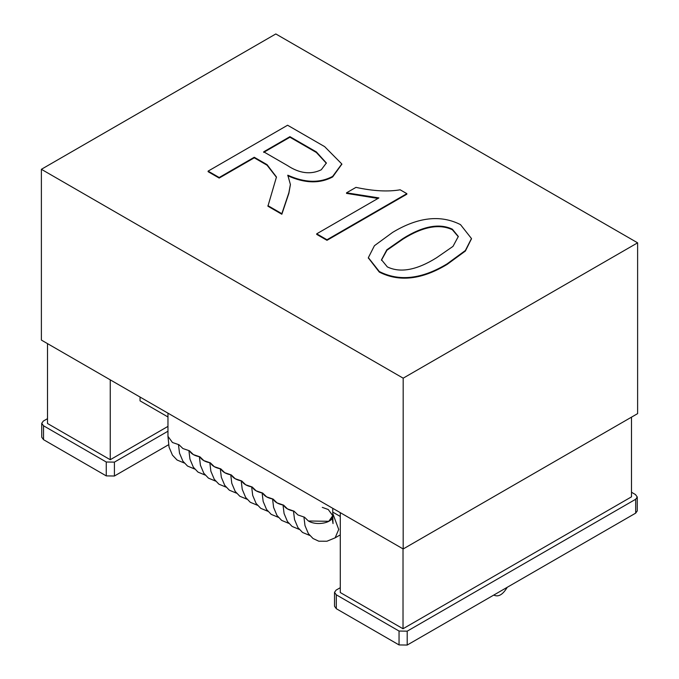<?xml version="1.0" encoding="UTF-8"?>
<svg xmlns="http://www.w3.org/2000/svg" width="679" height="679" viewBox="0 0 679 679"><rect width="100%" height="100%" fill="white"/><g stroke="black" fill="none" stroke-linecap="round" stroke-linejoin="round"><path stroke-width="1.02" d="M403.182 548.971L41.385 340.086L41.385 169.3L275.818 33.95L637.615 242.827L637.615 413.621L403.182 548.971L403.182 378.178L637.615 242.827M41.385 169.3L403.182 378.178M316.711 233.822L316.711 234.382L326.989 240.315L406.848 194.202L406.848 193.651L400.169 189.797C387.921 191.902 373.187 191.096 355.966 187.37L346.536 192.819L378.899 197.92L316.711 233.822L326.989 239.755L406.848 193.651M346.536 192.819L346.536 193.379L377.991 198.446M326.989 240.315L326.989 239.755M267.916 205.652L281.844 213.69L288.864 192.768L290.391 184.459L287.803 175.19C304.803 182.88 319.767 183.279 332.676 176.37L341.809 163.962L324.63 146.622L287.59 125.233L208.105 171.125L219.181 177.516L254.26 157.265L267.042 164.641L276.463 177.015L267.916 206.204L281.844 214.25L288.864 193.32L290.383 184.73M287.803 175.19L287.803 175.742C304.803 183.44 319.767 183.831 332.676 176.922L341.8 164.242M208.105 171.125L208.105 171.677L219.181 178.068L254.26 157.817L267.042 165.201L276.463 177.287M263.69 152.368L289.933 137.217L316.355 152.478L326.361 163.266M263.69 151.816L289.933 136.666L316.355 151.918L326.37 162.994L321.26 169.775C310.753 174.876 299.473 173.459 287.429 165.523L263.69 151.816M281.844 214.25L281.844 213.69M219.181 178.068L219.181 177.516M254.26 157.817L254.26 157.265M289.933 137.217L289.933 136.666M368.358 257.927L379.289 272.075C399.235 282.235 421.846 279.68 447.121 264.411L465.378 251.052L471.455 238.796M381.505 260.057L386.954 250.228L403.122 239.008C422.898 226.642 439.313 223.561 452.367 229.748L458.317 236.742M460.506 224.63C440.578 214.522 417.95 217.11 392.623 232.388L374.426 245.705L368.358 257.655L379.289 271.515C399.235 281.683 421.846 279.128 447.121 263.851L465.378 250.5L471.464 238.524L460.506 224.63M387.319 266.889L381.505 259.785L386.809 249.813L403.122 238.448C422.898 226.09 439.313 223.001 452.367 229.196L458.325 236.462L453.003 246.375L436.563 257.757C416.736 270.14 400.313 273.179 387.319 266.889M322.296 507.374L328.263 509.522L332.752 515.684C333.593 522.889 316.643 526.157 308.393 520.988L304.498 517.203L297.937 514.954L294.041 511.168C288.762 510.184 285.273 508.172 283.584 505.125C278.305 504.149 274.817 502.137 273.128 499.09C267.849 498.114 264.36 496.103 262.671 493.056C257.392 492.08 253.904 490.06 252.215 487.013C246.935 486.037 243.447 484.025 241.758 480.978C236.479 480.002 232.99 477.991 231.301 474.944C226.022 473.967 222.534 471.956 220.845 468.909C215.566 467.924 212.077 465.913 210.388 462.866C205.109 461.89 201.621 459.878 199.932 456.831C194.652 455.855 191.164 453.844 189.475 450.797L182.914 448.547L179.018 444.753L172.458 442.504L167.968 436.342L167.968 413.172M332.752 508.308L332.752 515.684L328.78 521.294L308.393 520.988L304.498 517.203L297.937 514.954L294.041 511.168L287.48 508.911L283.584 505.125L277.024 502.876L273.128 499.09L266.567 496.841L262.671 493.056L256.11 490.807L252.215 487.013L245.654 484.764L241.758 480.978L235.197 478.729L231.301 474.944L224.741 472.694L220.845 468.909L214.284 466.66L210.388 462.866L203.827 460.617L199.932 456.831L193.371 454.582L189.475 450.797M493.837 595.033L494.202 595.262C498.59 597.155 502.935 594.498 507.221 587.31M340.281 587.7L336.105 590.11L334.518 592.36L336.309 594.821L399.048 631.046L407.205 631.164L635.68 499.26L637.267 497.011L635.468 494.55L631.495 492.25M334.518 592.36L334.518 606.245L336.309 608.707L399.048 644.931L407.205 645.05L635.68 513.137L637.267 510.897L637.267 497.011M167.968 431.216L114.42 462.127L106.264 462.009L43.532 425.784L41.733 423.323L43.32 421.073L47.505 418.663M168.579 444.745L114.42 476.013L106.264 475.894L43.532 439.669L41.733 437.208L41.733 423.323M631.495 417.152L631.495 496.841L403.02 628.754L340.281 592.529L340.281 512.653M403.02 628.754L403.02 548.878M167.968 426.387L110.244 459.717L110.244 379.841M110.244 459.717L47.505 423.492L47.505 343.625M167.968 416.974L140.044 400.856L140.044 397.045M332.752 512.11L340.281 516.464M288.864 193.32L288.864 192.768M332.676 176.922L332.676 176.37M267.042 165.201L267.042 164.641M316.355 152.478L316.355 151.918M379.289 272.075L379.289 271.515M447.121 264.411L447.121 263.851M403.122 239.008L403.122 238.448M452.367 229.748L452.367 229.196M303.937 517.101L304.99 525.597L308.385 533.635L313.019 538.506L318.765 541.197L326.922 541.231L335.12 537.844L338.719 529.442L332.752 513.451M407.205 631.164L407.205 645.05M399.048 631.046L399.048 644.931M635.68 499.26L635.68 513.137M336.309 594.821L336.309 608.707M43.532 425.784L43.532 439.669M114.42 462.127L114.42 476.013M106.264 462.009L106.264 475.894M290.391 185.011L290.391 184.459M341.809 164.522L341.809 163.962M368.358 258.207L368.358 257.655M471.464 239.076L471.464 238.524M381.505 260.337L381.505 259.785M309.743 535.451L302.562 532.472L297.928 527.6L294.533 519.554L293.481 511.066M299.286 529.416L292.106 526.437L287.472 521.557L284.077 513.519L283.024 505.032M288.83 523.382L281.649 520.394L277.015 515.522L273.62 507.485L272.568 498.989M278.373 517.339L271.193 514.359L266.558 509.488L263.163 501.441L262.111 492.954M267.916 511.304L260.736 508.325L256.102 503.453L252.707 495.407L251.654 486.919M257.46 505.269L250.279 502.282L245.645 497.41L242.25 489.372L241.198 480.876M247.003 499.235L239.823 496.247L235.189 491.375L231.794 483.338L230.741 474.842M236.547 493.192L229.366 490.213L224.732 485.341L221.337 477.295L220.285 468.807M226.09 487.157L218.91 484.178L214.275 479.298L210.88 471.26L209.828 462.772M215.633 481.122L208.453 478.135L203.819 473.263L200.424 465.225L199.371 456.729M205.177 475.079L197.996 472.1L193.362 467.228L189.967 459.191L188.915 450.695M194.72 469.045L187.54 466.066L182.906 461.194L179.511 453.148L178.458 444.66M184.264 463.01L177.083 460.022L172.449 455.151L169.054 447.113L167.968 436.342M332.133 518.077L333.024 523.585L332.752 515.684M335.12 537.844L340.281 534.865"/></g></svg>
